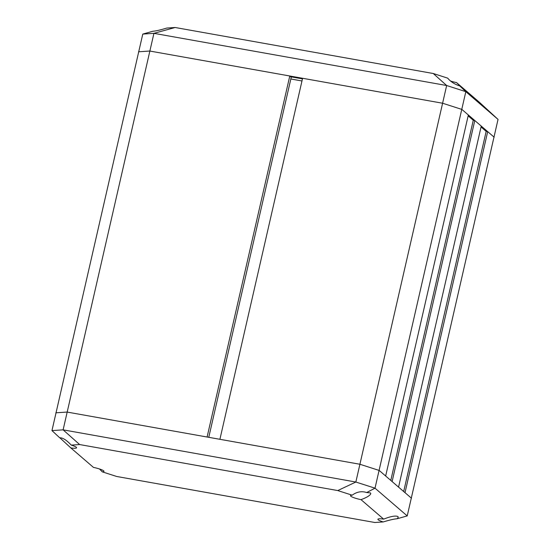 <?xml version="1.0" encoding="UTF-8"?>
<svg xmlns="http://www.w3.org/2000/svg" width="550" height="550" viewBox="0 0 550 550"><rect width="100%" height="100%" fill="white"/><g stroke="black" fill="none" stroke-linecap="round" stroke-linejoin="round"><path stroke-width="0.82" d="M487.699 131.636L405.013 492.663L411.462 498.217L379.211 470.456L359.927 464.262L67.073 412.06L55.852 412.809L67.073 412.06L207.096 437.023L289.781 75.989L149.765 51.033L138.538 51.782L149.765 51.033L442.612 103.235L302.596 78.279L219.911 439.306L359.927 464.262L379.211 470.456L385.66 476.004L468.346 114.978L461.897 109.429L442.612 103.235L461.897 109.429L494.147 137.191L487.699 131.636L486.172 131.368L481.051 126.954M474.794 120.532L392.109 481.559L398.558 487.114L481.25 126.088L474.794 120.532L473.275 120.257L468.146 115.851M208.766 437.319L291.232 77.241L289.781 75.989M459.814 85.972L465.822 91.671L375.011 488.18L355.843 482.027L63.112 429.846L153.924 33.337L446.655 85.518L465.822 91.671L498.039 119.405L479.174 102.08L456.548 82.603L463.444 89.203L459.814 85.972C454.74 84.336 450.691 81.723 447.672 78.134L433.269 73.514L175.147 27.5L153.924 33.337L142.773 34.086L152.852 31.247C155.808 31.047 160.449 29.982 166.767 28.064L175.147 27.5M51.961 430.595L59.73 437.814C62.693 437.628 66.529 440.062 71.252 445.108L79.633 444.551L63.112 429.846L51.961 430.595L142.773 34.086M407.227 515.914L375.011 488.18L366.699 492.539L370.549 492.938L370.803 493.707C369.985 495.543 366.726 497.53 361.027 499.654L383.652 519.131C390.699 516.34 395.471 515.474 397.959 516.533L398.214 517.303L397.148 518.753L407.227 515.914L498.039 119.405M403.686 491.521L486.172 131.368M390.782 480.418L473.275 120.257M79.633 444.551L337.755 490.566L355.843 482.027L446.655 85.518L433.269 73.514M301.978 80.974L290.833 78.987M290.586 76.684L302.472 78.808M290.682 76.766L302.459 78.863M450.539 81.042A9.707 1.554 -167.1 0 0 456.548 82.603M397.148 518.753C394.192 518.952 389.551 520.018 383.233 521.936L374.853 522.5L116.731 476.486L102.328 471.866L99.461 468.957M102.328 471.866A9.707 1.554 12.9 0 0 103.984 471.384A9.707 1.554 12.9 0 0 103.675 470.855A9.707 1.554 12.9 0 0 93.452 467.397L70.826 447.92L59.847 437.786M337.755 490.566L352.158 495.186C356.771 491.803 361.618 490.916 366.699 492.539M361.027 499.654A9.707 1.554 12.9 0 1 350.501 495.66A9.707 1.554 12.9 0 1 352.158 495.186M71.252 445.108A9.707 1.554 12.9 0 1 76.264 447.253A9.707 1.554 12.9 0 1 76.567 447.789A9.707 1.554 12.9 0 1 70.826 447.92M383.233 521.936A9.707 1.554 12.9 0 1 377.912 519.255A9.707 1.554 12.9 0 1 383.652 519.131"/></g></svg>
